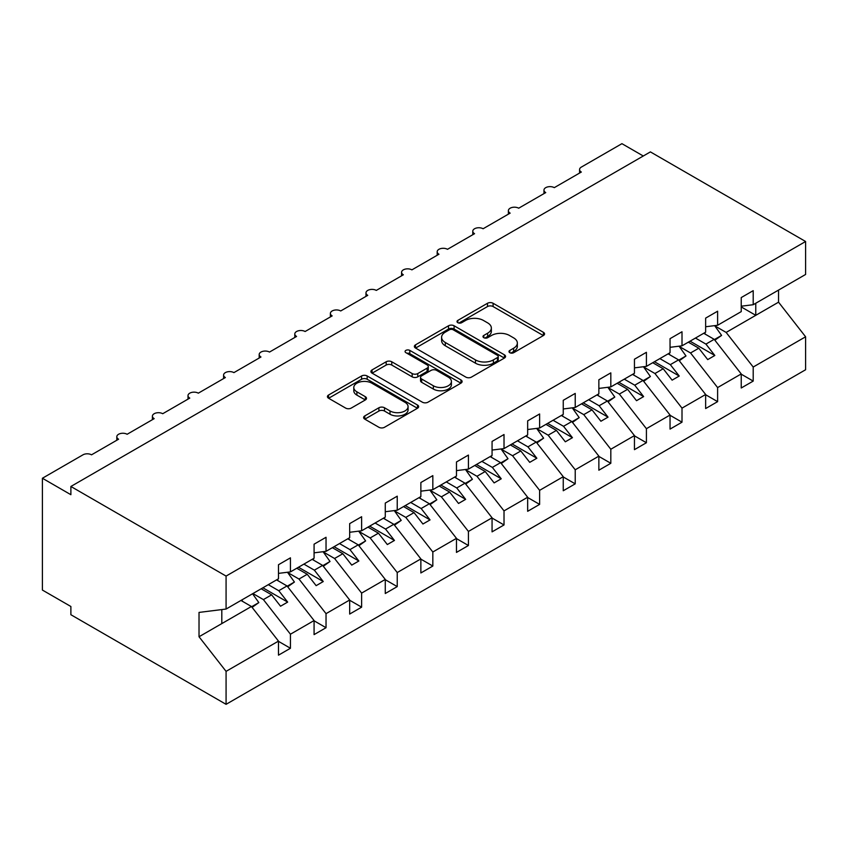 <?xml version="1.0" encoding="UTF-8"?>
<svg xmlns="http://www.w3.org/2000/svg" width="848" height="848" viewBox="0 0 848 848"><rect width="100%" height="100%" fill="white"/><g stroke="black" fill="none" stroke-linecap="round" stroke-linejoin="round"><path stroke-width="1.27" d="M509.796 352.694A2.767 1.601 0 0 0 513.708 352.694L543.409 335.543A3.954 2.279 0 0 0 544.564 333.932A3.954 2.279 0 0 0 543.409 332.321L493.091 303.266A3.954 2.279 0 0 0 487.505 303.266L457.803 320.417A2.767 1.601 0 0 0 456.998 321.54A2.767 1.601 0 0 0 457.803 322.675A2.767 1.601 0 0 0 461.715 322.675L465.563 320.459A12.646 7.303 0 0 1 483.455 320.459L487.642 322.876A12.646 7.303 0 0 1 491.352 328.038A12.646 7.303 0 0 1 487.642 333.2L483.805 335.426A2.767 1.601 0 0 0 482.989 336.55A2.767 1.601 0 0 0 483.805 337.684A2.767 1.601 0 0 0 487.717 337.684L491.554 335.458A12.646 7.303 0 0 1 509.447 335.458L513.644 337.886A12.646 7.303 0 0 1 517.344 343.048A12.646 7.303 0 0 1 513.644 348.21L509.796 350.436A2.767 1.601 0 0 0 508.991 351.56A2.767 1.601 0 0 0 509.796 352.694L509.796 350.436M364.788 415.912A3.954 2.279 0 0 0 363.633 417.523A3.954 2.279 0 0 0 364.788 419.145L378.908 427.286A3.954 2.279 0 0 0 384.504 427.286L417.481 408.248A3.954 2.279 0 0 0 418.647 406.637A3.954 2.279 0 0 0 417.481 405.015L367.173 375.971A3.954 2.279 0 0 0 361.577 375.971L328.589 395.009A3.954 2.279 0 0 0 327.434 396.631A3.954 2.279 0 0 0 328.589 398.242L345.645 408.089A3.954 2.279 0 0 0 351.231 408.089L365.35 399.938A3.954 2.279 0 0 0 366.506 398.327A3.954 2.279 0 0 0 365.35 396.705L356.891 391.829A10.579 6.106 0 0 1 353.796 387.515A10.579 6.106 0 0 1 360.326 381.865A10.579 6.106 0 0 1 371.848 383.19L404.973 402.312A10.579 6.106 0 0 1 408.068 406.637A10.579 6.106 0 0 1 401.549 412.276A10.579 6.106 0 0 1 390.016 410.951L384.504 407.761A3.954 2.279 0 0 0 378.908 407.761L364.788 415.912L364.788 419.145M741.237 306.202L753.204 304.718L805.6 274.466L805.6 241.5L650.395 151.898L70.882 486.476L70.882 494.702L42.4 478.251L82.977 454.825A6.042 3.487 0 0 1 91.52 454.825L118.582 439.211A6.042 3.487 0 0 1 116.812 436.741A6.042 3.487 0 0 1 120.533 433.519A6.042 3.487 0 0 1 127.126 434.271L154.177 418.658A6.042 3.487 0 0 1 152.407 416.188A6.042 3.487 0 0 1 156.138 412.965A6.042 3.487 0 0 1 162.721 413.718L189.772 398.104A6.042 3.487 0 0 1 188.002 395.634A6.042 3.487 0 0 1 191.733 392.412A6.042 3.487 0 0 1 198.315 393.175L225.367 377.551A6.042 3.487 0 0 1 223.596 375.081A6.042 3.487 0 0 1 227.328 371.859A6.042 3.487 0 0 1 233.91 372.622L260.961 356.997A6.042 3.487 0 0 1 259.191 354.538A6.042 3.487 0 0 1 262.922 351.316A6.042 3.487 0 0 1 269.505 352.068L296.567 336.444A6.042 3.487 0 0 1 294.797 333.985A6.042 3.487 0 0 1 298.528 330.762A6.042 3.487 0 0 1 305.11 331.515L332.162 315.901A6.042 3.487 0 0 1 330.391 313.431A6.042 3.487 0 0 1 334.123 310.209A6.042 3.487 0 0 1 340.705 310.962L367.756 295.348A6.042 3.487 0 0 1 365.986 292.878A6.042 3.487 0 0 1 369.717 289.656A6.042 3.487 0 0 1 376.3 290.408L403.351 274.794A6.042 3.487 0 0 1 401.581 272.325A6.042 3.487 0 0 1 405.312 269.102A6.042 3.487 0 0 1 411.895 269.865L438.946 254.241A6.042 3.487 0 0 1 437.186 251.771A6.042 3.487 0 0 1 440.907 248.549A6.042 3.487 0 0 1 447.49 249.312L474.551 233.688A6.042 3.487 0 0 1 472.781 231.228A6.042 3.487 0 0 1 476.512 228.006A6.042 3.487 0 0 1 483.095 228.759L510.146 213.134A6.042 3.487 0 0 1 508.376 210.675A6.042 3.487 0 0 1 512.107 207.453A6.042 3.487 0 0 1 518.69 208.205L545.741 192.591A6.042 3.487 0 0 1 543.971 190.122A6.042 3.487 0 0 1 547.702 186.899A6.042 3.487 0 0 1 554.285 187.652L581.336 172.038A6.042 3.487 180 0 1 579.566 169.568A6.042 3.487 180 0 1 581.336 167.098L621.923 143.672L643.282 156M805.6 241.5L226.077 576.078L70.882 486.476M465.838 377.106A3.954 2.279 0 0 0 471.435 377.106L504.412 358.057A3.954 2.279 0 0 0 505.578 356.446A3.954 2.279 0 0 0 504.412 354.824L454.104 325.78A3.954 2.279 0 0 0 448.507 325.78L415.531 344.829A3.954 2.279 0 0 0 414.365 346.44A3.954 2.279 0 0 0 415.531 348.051L465.838 377.106M406.987 353.287A2.767 1.601 0 0 1 409.796 353.68L409.796 350.394L460.952 379.925A3.954 2.279 0 0 1 462.107 381.536A3.954 2.279 0 0 1 460.952 383.148L427.964 402.196A3.954 2.279 0 0 1 422.378 402.196L372.06 373.141L372.06 369.919A3.954 2.279 0 0 0 370.905 371.53A3.954 2.279 0 0 0 372.06 373.141M372.06 369.919L386.179 361.767A3.954 2.279 0 0 1 391.765 361.767L412.17 373.555A3.954 2.279 0 0 0 417.767 373.555L427.127 368.149A3.954 2.279 0 0 0 428.282 366.527A3.954 2.279 0 0 0 427.127 364.916L405.885 352.651A2.767 1.601 0 0 1 405.068 351.517A2.767 1.601 0 0 1 406.786 350.044A2.767 1.601 0 0 1 409.796 350.394M226.077 576.078L226.077 609.044L278.483 578.792L278.483 564.736L290.44 557.836L290.44 571.891L278.483 573.375M290.44 571.891L314.078 558.238L314.078 544.183L326.035 537.282L326.035 551.338L314.078 552.832M326.035 551.338L349.673 537.696L349.673 523.629L361.63 516.729L361.63 530.784L349.673 532.279M361.63 530.784L385.268 517.142L385.268 503.087L397.235 496.175L397.235 510.231L385.268 511.726M397.235 510.231L420.862 496.589L420.862 482.533L432.83 475.622L432.83 489.678L420.862 491.172M432.83 489.678L456.468 476.035L456.468 461.98L468.425 455.069L468.425 469.135L456.468 470.619M468.425 469.135L492.063 455.482L492.063 441.426L504.019 434.526L504.019 448.581L492.063 450.065M504.019 448.581L527.657 434.929L527.657 420.873L539.614 413.972L539.614 428.028L527.657 429.523M539.614 428.028L563.252 414.386L563.252 400.32L575.22 393.419L575.22 407.475L563.252 408.969M575.22 407.475L598.858 393.832L598.858 379.777L610.814 372.866L610.814 386.921L598.858 388.416M610.814 386.921L634.452 373.279L634.452 359.223L646.409 352.312L646.409 366.368L634.452 367.862M646.409 366.368L670.047 352.726L670.047 338.67L682.004 331.759L682.004 345.825L670.047 347.309M682.004 345.825L705.642 332.172L705.642 318.117L717.609 311.216L717.609 325.272L705.642 326.756M278.483 641.353L290.44 648.264L290.44 634.209L314.078 620.556L287.027 585.947L276.554 579.905M252.916 593.547L263.389 599.589L290.44 634.209M314.078 620.8L326.035 627.711L326.035 613.655L349.673 600.002L322.622 565.393L312.149 559.351M287.652 572.495L298.984 579.046L326.035 613.655M349.673 600.257L361.63 607.157L361.63 593.102L385.268 579.449L358.216 544.84L347.754 538.798M323.247 551.942L334.578 558.493L361.63 593.102M385.268 579.703L397.235 586.604L397.235 572.548L420.862 558.906L393.811 524.297L383.349 518.255M358.842 531.399L370.173 537.939L397.235 572.548M420.862 559.15L432.83 566.051L432.83 551.995L456.468 538.353L429.406 503.744L418.944 497.702M394.437 510.846L405.779 517.386L432.83 551.995M456.468 538.597L468.425 545.508L468.425 531.442L492.063 517.799L465.011 483.19L454.539 477.148M430.042 490.292L441.373 496.833L468.425 531.442M492.063 518.043L504.019 524.954L504.019 510.888L527.657 497.246L500.606 462.637L490.144 456.595M465.637 469.739L476.968 476.279L504.019 510.888M527.657 497.49L539.614 504.401L539.614 490.345L563.252 476.693L536.201 442.084L525.739 436.042M501.232 449.186L512.563 455.736L539.614 490.345M563.252 476.947L575.22 483.848L575.22 469.792L598.858 456.139L571.796 421.53L561.334 415.488M536.826 428.632L548.158 435.183L575.22 469.792M598.858 456.394L610.814 463.294L610.814 449.239L634.452 435.596L607.391 400.987L596.928 394.935M572.421 408.089L583.763 414.63L610.814 449.239M634.452 435.84L646.409 442.741L646.409 428.685L670.047 415.043L642.996 380.434L632.523 374.392M608.027 387.536L619.358 394.076L646.409 428.685M670.047 415.287L682.004 422.187L682.004 408.132L705.642 394.49L678.591 359.881L668.129 353.839M643.621 366.983L654.953 373.523L682.004 408.132M705.642 394.733L717.609 401.645L717.609 387.578L741.237 373.936L741.237 387.992L753.204 381.091L753.204 367.036L805.6 336.783L805.6 369.749L226.077 704.328L70.882 614.726L70.882 606.5L42.4 590.06L42.4 478.251M679.216 346.429L690.548 352.969L717.609 387.578M753.204 304.718L753.204 290.663L741.237 297.563L741.237 311.619L717.609 325.272M741.237 374.18L753.204 381.091M714.811 325.876L726.142 332.427L753.204 367.036M226.077 609.044L199.026 612.415L199.026 636.753L251.421 606.5L240.959 600.458M251.421 606.5L278.483 641.109L278.483 655.165L290.44 648.264M326.035 627.711L314.078 634.611L314.078 620.556M361.63 607.157L349.673 614.058L349.673 600.002M397.235 586.604L385.268 593.515L385.268 579.449M432.83 566.051L420.862 572.962L420.862 558.906M468.425 545.508L456.468 552.408L456.468 538.353M504.019 524.954L492.063 531.855L492.063 517.799M539.614 504.401L527.657 511.302L527.657 497.246M575.22 483.848L563.252 490.748L563.252 476.693M610.814 463.294L598.858 470.205L598.858 456.139M646.409 442.741L634.452 449.652L634.452 435.596M682.004 422.187L670.047 429.099L670.047 415.043M717.609 401.645L705.642 408.545L705.642 394.49M199.026 636.753L226.077 671.362L278.483 641.109M226.077 671.362L226.077 704.328M263.389 599.589L271.646 594.83L280.55 606.214L287.663 602.101L278.769 590.717L287.027 585.947M261.184 588.788L271.646 594.83M268.297 584.675L278.769 590.717M298.984 579.046L307.241 574.276L316.145 585.661L323.258 581.548L314.364 570.163L322.622 565.393M296.779 568.234L307.241 574.276M303.891 564.121L314.364 570.163M334.578 558.493L342.836 553.723L351.74 565.107L358.863 560.994L349.959 549.61L358.216 544.84M332.374 547.681L342.836 553.723M339.497 543.568L349.959 549.61M370.173 537.939L378.431 533.169L387.335 544.554L394.458 540.452L385.554 529.057L393.811 524.297M367.968 527.127L378.431 533.169M375.092 523.015L385.554 529.057M405.779 517.386L414.036 512.616L422.929 524.011L430.053 519.898L421.149 508.514L429.406 503.744M403.563 506.574L414.036 512.616M410.686 502.461L421.149 508.514M441.373 496.833L449.631 492.063L458.535 503.458L465.647 499.345L456.754 487.96L465.011 483.19M439.169 486.021L449.631 492.063M446.281 481.918L456.754 487.96M476.968 476.279L485.226 471.52L494.13 482.904L501.242 478.791L492.349 467.407L500.606 462.637M474.763 465.478L485.226 471.52M481.876 461.365L492.349 467.407M512.563 455.736L520.82 450.966L529.724 462.351L536.848 458.238L527.944 446.854L536.201 442.084M510.358 444.924L520.82 450.966M517.481 440.812L527.944 446.854M548.158 435.183L556.426 430.413L565.319 441.797L572.442 437.685L563.538 426.3L571.796 421.53M545.953 424.371L556.426 430.413M553.076 420.258L563.538 426.3M583.763 414.63L592.021 409.86L600.914 421.244L608.037 417.142L599.133 405.747L607.391 400.987M581.548 403.818L592.021 409.86M588.671 399.705L599.133 405.747M619.358 394.076L627.615 389.306L636.519 400.691L643.632 396.588L634.739 385.193L642.996 380.434M617.153 383.264L627.615 389.306M624.266 379.151L634.739 385.193M654.953 373.523L663.21 368.753L672.114 380.148L679.237 376.035L670.333 364.651L678.591 359.881M652.748 362.711L663.21 368.753M659.861 358.609L670.333 364.651M690.548 352.969L698.805 348.21L707.709 359.594L714.832 355.482L705.928 344.097L714.186 339.327L741.237 373.936M688.343 342.168L698.805 348.21M695.466 338.055L705.928 344.097M714.186 339.327L703.723 333.285M726.142 332.427L778.549 302.174L805.6 336.783M741.237 306.934L755.769 315.318L755.769 303.234M778.549 290.08L778.549 302.174M221.805 623.598L221.805 609.585M690.049 341.172L714.832 355.482M654.455 361.725L679.237 376.035M618.86 382.278L643.632 396.588M583.265 402.832L608.037 417.142M547.66 423.385L572.442 437.685M512.065 443.939L536.848 458.238M476.47 464.492L501.242 478.791M440.875 485.035L465.647 499.345M405.28 505.588L430.053 519.898M369.675 526.142L394.458 540.452M334.08 546.695L358.863 560.994M298.485 567.248L323.258 581.548M262.891 587.802L287.663 602.101M510.899 353.086L513.644 351.496A12.646 7.303 0 0 0 517.344 346.334L517.344 343.048M491.352 328.038L491.352 331.324A12.646 7.303 0 0 1 487.642 336.497L484.908 338.076M543.356 335.575L493.091 306.552A3.954 2.279 0 0 0 487.505 306.552L458.916 323.067M504.369 358.089L454.104 329.066A3.954 2.279 0 0 0 448.507 329.066L415.584 348.083M497.426 357.57A2.767 1.601 0 0 0 498.242 356.446A2.767 1.601 0 0 0 497.426 355.312L453.267 329.819A2.767 1.601 0 0 0 449.355 329.819L445.295 332.151A12.646 7.303 0 0 0 441.596 337.324A12.646 7.303 0 0 0 445.295 342.486L475.484 359.912A12.646 7.303 0 0 0 493.377 359.912L497.426 357.57L497.426 360.866A2.767 1.601 0 0 0 498.242 359.732L498.242 356.446M441.596 337.324L441.596 340.61A12.646 7.303 0 0 0 445.295 345.772L445.295 342.486M497.426 360.866L493.377 363.198A12.646 7.303 0 0 1 475.484 363.198L445.295 345.772M372.113 373.173L386.179 365.053L386.179 361.767M428.282 366.527L428.282 369.813A3.954 2.279 0 0 1 427.127 371.435L417.767 376.841A3.954 2.279 0 0 1 412.17 376.841L391.765 365.053A3.954 2.279 0 0 0 386.179 365.053M409.796 353.68L460.899 383.179M433.349 385.776A10.579 6.106 0 0 0 444.871 387.101A10.579 6.106 0 0 0 451.401 381.462A10.579 6.106 0 0 0 448.306 377.137L436.635 370.406A3.954 2.279 0 0 0 431.038 370.406L421.679 375.812A3.954 2.279 0 0 0 420.523 377.424A3.954 2.279 0 0 0 421.679 379.035L433.349 385.776L433.349 389.062A10.579 6.106 0 0 0 444.871 390.387A10.579 6.106 0 0 0 451.401 384.748L451.401 381.462M420.523 377.424L420.523 380.71A3.954 2.279 0 0 0 421.679 382.321L421.679 379.035M433.349 389.062L421.679 382.321M408.068 406.637L408.068 409.923A10.579 6.106 0 0 1 401.549 415.562A10.579 6.106 0 0 1 390.016 414.237L384.504 411.047A3.954 2.279 0 0 0 378.908 411.047L364.841 419.166M353.796 387.515L353.796 390.801A10.579 6.106 0 0 0 356.891 395.115L356.891 391.829M365.297 399.97L356.891 395.115M417.428 408.28L367.173 379.257A3.954 2.279 0 0 0 361.577 379.257L328.642 398.274M704.497 332.84L705.578 334.356M714.641 325.643L721.595 335.416L714.376 339.571M721.595 335.416L714.864 340.196M668.902 353.383L669.984 354.909M679.047 346.185L685.99 355.959L678.782 360.124M685.99 355.959L679.269 360.75M633.308 373.936L634.389 375.463M643.452 366.739L650.395 376.512L643.187 380.678M650.395 376.512L643.674 381.303M597.702 394.49L598.783 396.016M607.846 387.292L614.8 397.065L607.592 401.231M614.8 397.065L608.08 401.857M562.107 415.043L563.189 416.559M572.252 407.846L579.205 417.619L571.997 421.785M579.205 417.619L572.474 422.399M526.513 435.596L527.594 437.112M536.657 428.399L543.61 438.172L536.392 442.338M543.61 438.172L536.879 442.953M490.918 456.15L491.999 457.666M501.062 448.952L508.005 458.726L500.797 462.881M508.005 458.726L501.285 463.506M455.323 476.703L456.394 478.219M465.467 469.495L472.41 479.279L465.202 483.434M472.41 479.279L465.69 484.06M419.718 497.246L420.799 498.772M429.862 490.049L436.815 499.822L429.607 503.988M436.815 499.822L430.095 504.613M384.123 517.799L385.204 519.326M394.267 510.602L401.221 520.375L394.013 524.541M401.221 520.375L394.49 525.166M348.528 538.353L349.609 539.879M358.672 531.155L365.626 540.929L358.407 545.094M365.626 540.929L358.895 545.72M312.933 558.906L314.014 560.422M323.077 551.709L330.02 561.482L322.812 565.648M330.02 561.482L323.3 566.263M277.328 579.46L278.409 580.975M287.483 572.262L294.426 582.035L287.218 586.191M294.426 582.035L287.705 586.816M241.733 600.013L242.814 601.529M252.556 593.759L258.831 602.589L251.623 606.744M258.831 602.589L252.11 607.369M513.644 351.496L513.644 348.21M483.805 337.684L483.805 335.426M487.642 336.497L487.642 333.2M457.803 322.675L457.803 320.417M487.505 306.552L487.505 303.266M493.091 306.552L493.091 303.266M543.409 335.543L543.409 332.321M415.531 348.051L415.531 344.829M448.507 329.066L448.507 325.78M454.104 329.066L454.104 325.78M504.412 358.057L504.412 354.824M475.484 363.198L475.484 359.912M493.377 363.198L493.377 359.912M391.765 365.053L391.765 361.767M412.17 376.841L412.17 373.555M417.767 376.841L417.767 373.555M427.127 371.435L427.127 368.149M460.952 383.148L460.952 379.925M378.908 411.047L378.908 407.761M384.504 411.047L384.504 407.761M390.016 414.237L390.016 410.951M365.35 399.938L365.35 396.705M328.589 398.242L328.589 395.009M361.577 379.257L361.577 375.971M367.173 379.257L367.173 375.971M417.481 408.248L417.481 405.015M543.971 193.609L543.971 190.122M579.566 173.056L579.566 169.568M508.376 214.162L508.376 210.675M472.781 234.716L472.781 231.228M437.186 255.259L437.186 251.771M401.581 275.812L401.581 272.325M365.986 296.365L365.986 292.878M330.391 316.919L330.391 313.431M294.797 337.472L294.797 333.985M259.191 358.026L259.191 354.538M223.596 378.579L223.596 375.081M188.002 399.122L188.002 395.634M152.407 419.675L152.407 416.188M116.812 440.229L116.812 436.741"/></g></svg>
